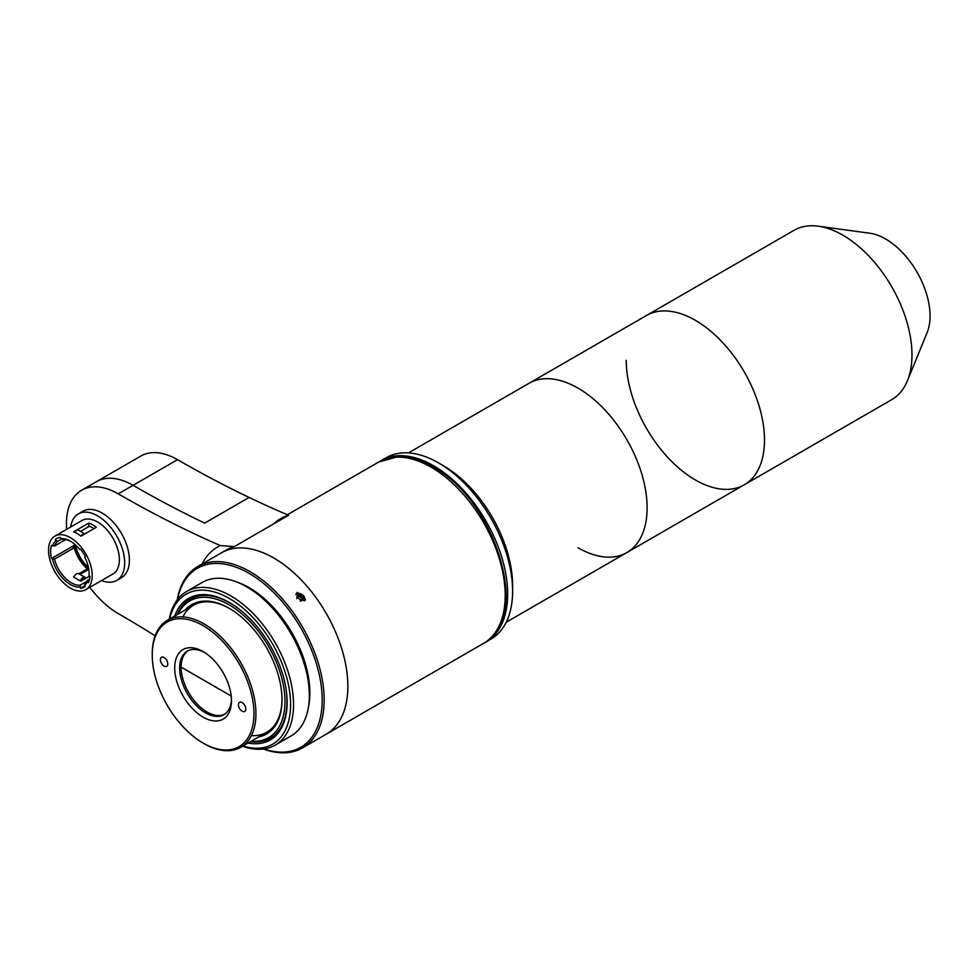 <?xml version="1.0" encoding="UTF-8"?>
<svg xmlns="http://www.w3.org/2000/svg" width="979" height="979" viewBox="0 0 979 979"><rect width="100%" height="100%" fill="white"/><g stroke="black" fill="none" stroke-linecap="round" stroke-linejoin="round"><path stroke-width="1.47" d="M626.242 360.235A97.753 56.439 -120 0 0 668.914 458.613A97.753 56.439 -120 0 0 744.248 484.801L891.734 399.652A97.753 56.439 -120 0 0 907.423 380.758L927.125 332.579A62.84 36.284 -120 0 0 930.05 315.96A62.84 36.284 -120 0 0 869.756 233.222L818.187 226.186A97.753 56.439 -120 0 0 793.981 230.334L646.495 315.483A97.753 56.439 60 0 1 695.371 320.329A97.753 56.439 60 0 1 759.239 406.469A97.753 56.439 60 0 1 744.248 484.801A97.753 56.439 -120 0 0 764.501 440.048A97.753 56.439 -120 0 0 721.829 341.671A97.753 56.439 -120 0 0 646.495 315.483L529.101 383.254A97.753 56.439 60 0 1 577.977 388.1A97.753 56.439 60 0 1 641.845 474.24A97.753 56.439 60 0 1 626.854 552.572A97.753 56.439 60 0 1 577.977 547.738M907.423 380.758A97.753 56.439 -120 0 0 911.975 354.9A97.753 56.439 -120 0 0 818.187 226.186M182.363 667.825L231.215 696.02L182.363 667.825M152.247 654.988L152.247 653.85A73.315 42.33 60 0 1 167.421 620.282A73.315 42.33 60 0 1 204.085 623.917A73.315 42.33 60 0 1 251.982 688.531A73.315 42.33 60 0 1 240.748 747.283A73.315 42.33 60 0 1 204.085 743.648L203.094 743.073A71.92 41.522 -120 0 0 253.953 713.715A71.92 41.522 -120 0 0 203.094 625.63A71.92 41.522 -120 0 0 152.247 654.988A71.92 41.522 -120 0 0 203.094 743.073L204.085 743.648M203.094 717.13A40.151 23.178 60 0 1 174.703 667.959A40.151 23.178 60 0 1 203.094 651.573L203.094 651.573A40.151 23.178 60 0 1 231.485 700.744A40.151 23.178 60 0 1 203.094 717.13M204.354 652.332A36.664 21.171 -120 0 0 187.234 651.182A36.664 21.171 -120 0 0 181.617 680.552A36.664 21.171 -120 0 0 205.566 712.859A36.664 21.171 -120 0 0 223.897 714.67A36.664 21.171 -120 0 0 231.46 699.275M187.992 650.778A36.664 21.171 -120 0 0 183.306 680.381A36.664 21.171 -120 0 0 207.046 712.002A36.664 21.171 -120 0 0 224.619 714.217M242.107 702.592A5.238 3.023 -120 0 0 239.488 702.335A5.238 3.023 -120 0 0 238.68 706.532A5.238 3.023 -120 0 0 242.107 711.146A5.238 3.023 -120 0 0 244.726 711.403A5.238 3.023 -120 0 0 245.521 707.217A5.238 3.023 -120 0 0 242.107 702.592M164.093 657.558A5.238 3.023 -120 0 0 161.474 657.301A5.238 3.023 -120 0 0 160.666 661.498A5.238 3.023 -120 0 0 164.093 666.112A5.238 3.023 -120 0 0 166.711 666.369A5.238 3.023 -120 0 0 167.507 662.171A5.238 3.023 -120 0 0 164.093 657.558M185.337 609.941A74.71 43.137 60 0 1 229.184 608.289L229.184 608.289A74.71 43.137 60 0 1 282.013 699.789A74.71 43.137 60 0 1 258.652 736.942M251.383 735.596A73.315 42.33 -120 0 0 282.013 699.214M251.26 741.201A78.907 45.56 -120 0 0 283.824 687.821A78.907 45.56 -120 0 0 229.184 604.863A78.907 45.56 -120 0 0 177.945 614.212M177.138 614.677A80.302 46.356 60 0 1 190.024 599.185A80.302 46.356 60 0 1 230.175 603.162A80.302 46.356 60 0 1 244.358 613.429M285.158 684.076A80.302 46.356 60 0 1 270.326 738.264A80.302 46.356 60 0 1 250.453 741.666M229.686 608.571A73.315 42.33 -120 0 0 182.865 616.917M278.734 520.95L239.243 543.761M177.236 599.821A104.741 60.465 60 0 1 197.734 566.511L221.438 552.829A104.741 60.465 60 0 1 273.802 558.018A104.741 60.465 60 0 1 342.222 650.313A104.741 60.465 60 0 1 326.166 734.238L483.504 643.411A104.741 60.465 -120 0 0 499.559 559.474A104.741 60.465 -120 0 0 431.127 467.179A104.741 60.465 -120 0 0 378.763 461.99L397.413 456.814C408.708 456.495 420.529 459.897 432.877 467.007C495.827 499.853 532.343 619.719 483.504 643.411M84.622 578.981L83.521 578.454M85.002 585.662L80.449 588.293L80.143 585.209A25.136 14.514 -120 0 1 71.369 582.811A25.136 14.514 -120 0 1 54.518 559.119L74.269 547.714L72.715 546.82L74.685 545.682A27.228 15.725 -120 0 1 74.343 543.969M78.871 573.755L87.412 568.823A25.136 14.514 60 0 1 74.269 547.714M73.951 577.108A25.136 14.514 60 0 1 73.584 576.802L74.257 576.423M89.627 576.093L81 581.085A25.136 14.514 60 0 1 80.498 580.914L73.878 577.316A4.185 2.423 -60 0 1 78.65 573.633L85.063 577.329A4.185 2.423 -60 0 1 85.797 578.308M88.783 569.288L79.96 574.392M75.42 544.899A25.833 14.918 -120 0 0 88.453 567.465M93.972 528.648A27.228 15.725 -120 0 0 92.601 527.791A27.228 15.725 -120 0 0 89.383 526.249L80.511 531.377M81.073 536.1A4.185 2.423 120 0 1 82.97 534.216A4.185 2.423 120 0 1 84.867 533.91L78.65 530.3A4.185 2.423 120 0 0 76.546 530.508A4.185 2.423 120 0 0 74.698 532.319M101.583 580.523A38.401 22.174 -120 0 0 116.734 580.437L121.433 577.732A38.401 22.174 -120 0 0 127.319 546.955A38.401 22.174 -120 0 0 102.22 513.118A38.401 22.174 -120 0 0 83.019 511.209L78.332 513.926A38.401 22.174 -120 0 0 70.684 527.008M116.734 580.437A38.401 22.174 -120 0 0 122.62 549.672A38.401 22.174 -120 0 0 97.533 515.823A38.401 22.174 -120 0 0 78.332 513.926M89.138 573.107A25.136 14.514 -120 0 1 89.089 574.159L89.065 575.591A26.531 15.321 -120 0 0 89.138 573.694A26.531 15.321 -120 0 0 84.72 557.173L85.369 556.659A27.926 16.129 -120 0 0 80.449 549.048L79.801 549.562A26.531 15.321 -120 0 0 70.378 541.191L70.378 541.191A26.531 15.321 -120 0 0 60.955 538.683L62.583 539.38A25.136 14.514 -120 0 1 70.88 541.497M88.893 523.031A30.9 17.842 -120 0 1 92.601 524.805A30.9 17.842 -120 0 1 96.297 527.302L81 536.149A30.9 17.842 -120 0 0 77.292 533.641A30.9 17.842 -120 0 0 73.584 531.866L88.893 523.031L88.893 526.078A27.228 15.725 60 0 1 89.383 526.249M54.518 559.119L51.459 558.495A27.926 16.129 -120 0 1 51.459 545.376L54.518 546.013A25.136 14.514 -120 0 1 57.675 541.301L61.677 538.988M54.518 546.013L65.691 539.564M51.459 558.495L74.575 545.156M57.675 541.301L56.036 540.616A26.531 15.321 -120 0 0 52.499 545.976M56.036 540.616L55.399 539.356L57.516 538.132M60.955 538.683L60.306 537.422A27.926 16.129 -120 0 0 56.415 538.67A27.926 16.129 -120 0 0 55.399 539.356M80.596 549.243L79.801 549.562M87.412 527.4L88.893 526.078M87.425 580.363A25.136 14.514 -120 0 1 85.063 583.276L84.72 585.112A26.531 15.321 -120 0 0 87.4 581.795L87.425 580.363L89.627 579.091M89.065 575.591L90.031 576.447A27.926 16.129 -120 0 1 88.367 582.652L87.4 581.795M84.72 585.112L85.369 586.372A27.926 16.129 -120 0 1 84.341 587.045A27.926 16.129 -120 0 1 80.449 588.293M80.143 585.209L86.825 581.355M87.412 568.823L87.412 570.084M85.822 589.615L112.989 573.939A30.9 17.842 -120 0 0 117.725 549.182A30.9 17.842 -120 0 0 97.533 521.954A30.9 17.842 -120 0 0 82.089 520.424L54.934 536.1A30.9 17.842 -120 0 0 50.198 560.857A30.9 17.842 -120 0 0 70.378 588.085A30.9 17.842 -120 0 0 85.822 589.615A30.9 17.842 -120 0 0 90.557 564.859A30.9 17.842 -120 0 0 70.378 537.63A30.9 17.842 -120 0 0 54.934 536.1M52.499 559.095A26.531 15.321 -120 0 0 79.801 587.033M88.722 568.872A27.228 15.725 60 0 1 74.685 545.682M80.302 581.024A4.185 2.423 -60 0 1 85.063 577.329M81.208 580.963A2.79 1.615 -60 0 1 82.97 578.687A2.79 1.615 -60 0 1 84.732 578.919M201.992 564.051A111.716 64.504 60 0 1 220.251 545.548A1183.55 683.33 60 0 1 118.275 493.869L133.083 485.327A1183.55 683.33 -120 0 0 204.672 523.116A1183.55 683.33 60 0 1 133.083 485.327A73.315 42.33 -120 0 0 96.431 481.692L140.866 456.03A73.315 42.33 -120 0 1 177.517 459.665A1183.55 683.33 60 0 0 249.119 497.454A1183.55 683.33 60 0 0 288.609 515.26A104.741 60.465 60 0 0 273.802 523.802M118.275 493.869A73.315 42.33 -120 0 0 81.612 490.246A73.315 42.33 -120 0 0 66.645 529.345M89.799 587.327A73.315 42.33 -120 0 0 118.275 613.6A1183.55 683.33 60 0 1 155.135 635.824M204.672 523.116L249.119 497.454L204.672 523.116M220.251 545.548L234.299 546.612L288.609 515.26M234.299 546.612A104.741 60.465 -120 0 0 223.958 551.495M177.517 459.665L133.083 485.327A73.315 42.33 -120 0 0 96.431 481.692L81.612 490.246M304.322 600.886L305.485 599.833L297.481 592.368L296.343 593.409L304.322 600.886M197.734 566.511A104.741 60.465 60 0 1 250.098 571.699A104.741 60.465 60 0 1 318.53 663.995A104.741 60.465 60 0 1 302.474 747.919A104.741 60.465 60 0 1 263.375 749.008M226.369 549.978L221.438 552.829A104.741 60.465 60 0 1 273.802 558.018A104.741 60.465 60 0 1 342.222 650.313A104.741 60.465 60 0 1 326.166 734.238L302.474 747.919M263.877 748.947A103.346 59.67 -120 0 0 321.81 691.186A103.346 59.67 -120 0 0 249.119 573.4A103.346 59.67 -120 0 0 177.542 599.417M236.6 581.942A85.883 49.586 60 0 1 249.119 587.657A85.883 49.586 60 0 1 308.544 706.557M242.988 745.974A86.58 49.99 -120 0 0 290.2 696.399A86.58 49.99 -120 0 0 229.367 598.487A86.58 49.99 -120 0 0 169.673 618.985M169.245 619.242A88.685 51.202 60 0 1 186.512 591.536A88.685 51.202 60 0 1 230.848 595.93A88.685 51.202 60 0 1 288.781 674.066A88.685 51.202 60 0 1 275.185 745.129A88.685 51.202 60 0 1 242.559 746.231M229.367 602.489L229.367 602.477A81.698 47.163 60 0 1 229.367 602.489A81.698 47.163 60 0 1 287.128 702.543A81.698 47.163 60 0 1 248.005 743.085M270.412 738.215A80.302 46.356 -120 0 0 287.128 701.967M186.512 591.536L202.31 582.407A88.685 51.202 60 0 1 246.647 586.8A88.685 51.202 60 0 1 304.579 664.949A88.685 51.202 60 0 1 290.983 736.012L275.185 745.129M174.69 616.097A81.698 47.163 60 0 1 229.367 602.477M229.857 602.77A80.302 46.356 -120 0 0 190.11 599.124M300.81 600.886L302.805 597.263L302.756 600.311L300.149 601.082M302.805 597.263L299.892 595.097L297.922 597.9L300.834 600.066M299.892 595.097L296.931 595.978L296.882 598.671M304.555 600.739A5.409 4.259 35.1 0 0 304.897 599.246A5.409 4.259 35.1 0 0 301.495 594.18A5.409 4.259 35.1 0 0 295.817 594.559M296.882 598.218L297.922 597.9M380.036 461.293A104.741 60.465 60 0 1 381.235 460.571L386.167 457.719A104.741 60.465 60 0 1 438.543 462.908L443.475 465.759A97.753 56.439 60 0 1 512.604 585.479L512.604 591.181A104.741 60.465 60 0 1 490.907 639.128L485.976 641.979A104.741 60.465 60 0 1 484.74 642.652M443.475 465.759L438.543 462.908A104.741 60.465 60 0 1 512.604 591.181M381.235 460.571A104.741 60.465 60 0 1 433.599 465.759A104.741 60.465 60 0 1 502.019 558.054A104.741 60.465 60 0 1 485.976 641.979M408.463 452.91L529.101 383.254A97.753 56.439 60 0 1 577.977 388.1A97.753 56.439 60 0 1 641.845 474.24A97.753 56.439 60 0 1 626.854 552.572L744.248 484.801M266.826 732.219L240.748 747.283M193.512 605.23L167.421 620.282M287.398 514.734L378.763 461.99M506.216 622.228L626.854 552.572"/></g></svg>
